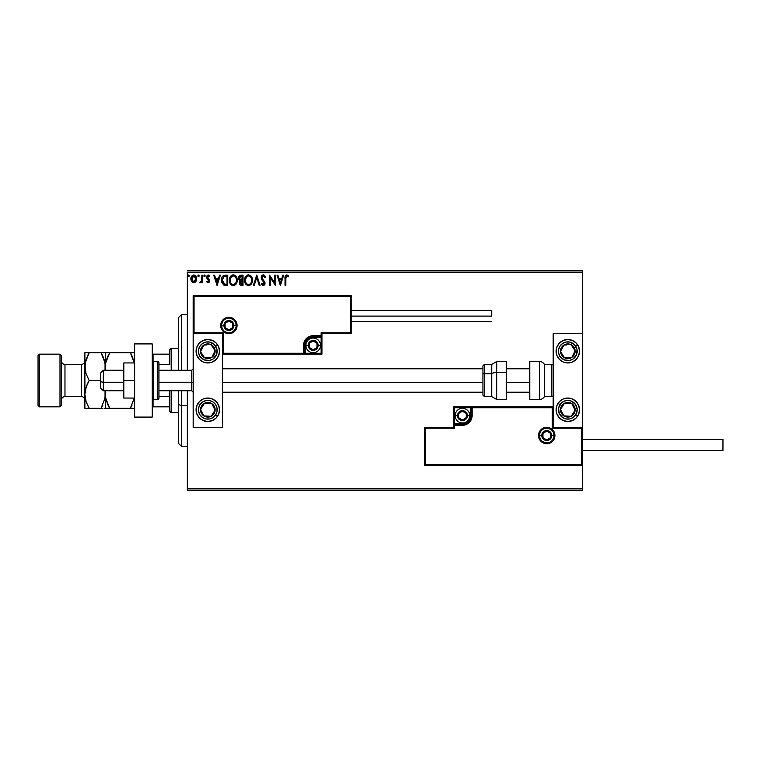 <?xml version="1.0" encoding="UTF-8"?>
<svg xmlns="http://www.w3.org/2000/svg" width="761" height="761" viewBox="0 0 761 761"><rect width="100%" height="100%" fill="white"/><g stroke="black" fill="none" stroke-linecap="round" stroke-linejoin="round"><path stroke-width="1.14" d="M187.32 272.2L582.46 272.2L582.46 333.67L553.19 333.67L553.19 427.33L582.46 427.33L582.46 272.2L187.32 272.2L187.32 370.255L187.32 272.2M582.46 465.38L582.46 488.8L187.32 488.8L187.32 390.745L187.32 490.255L582.46 490.255L187.32 490.255L187.32 488.8L582.46 488.8L582.46 490.255L582.46 333.67L553.19 333.67L553.19 427.33L582.46 427.33L581.575 428.205L552.315 428.205L552.315 407.725L472.115 407.725L472.115 415.62L471.373 419.321L469.28 422.45L466.151 424.543L462.45 425.285L454.555 425.285L454.555 428.205L425.285 428.205L425.285 464.505L581.575 464.505L581.575 428.205L581.575 464.505L425.285 464.505L425.285 428.205L424.4 427.33L424.4 465.38L582.46 465.38L581.575 464.505L582.46 465.38L582.46 427.33L581.575 428.205L552.315 428.205L552.648 407.382L471.23 407.725L471.23 415.62A8.78 8.78 0 0 1 462.45 424.4L454.555 424.4L453.67 425.285L453.67 427.33L424.4 427.33L424.4 465.38L425.285 464.505L424.4 465.38L582.46 465.38M195.881 281.513L196.604 278.184L195.025 275.358L192.485 275.358L191.04 277.537L191.287 280.904L193.123 282.664L195.482 282.008L196.652 278.849C196.671 276.728 195.701 275.444 193.76 274.997C191.81 275.444 190.849 276.728 190.868 278.849L191.639 281.513L193.76 282.75L195.881 281.513M201.903 275.13L202.692 275.13L201.903 275.13L201.722 280.476L199.934 282.493L200.999 282.626L201.903 281.513L201.903 282.616L202.692 282.616L202.692 275.13L202.692 282.616L202.692 275.13L201.903 275.13L201.779 280.219L199.934 282.493L200.533 282.75L201.903 281.513L201.903 282.616L202.692 282.616L201.903 282.616M208.153 282.75L209.294 282.093L209.636 280.486L207.477 276.7L208.381 275.92L209.465 276.709L209.912 276.015L208.105 275.016L207.04 275.729L206.64 277.461L208.818 281.17L208.019 281.827L207.087 281.037L206.631 281.684L208.153 282.75L209.646 280.78L207.42 277.128L208.381 275.92L209.465 276.709L209.912 276.015L208.295 274.997L206.631 277.166L208.866 280.819L208.105 281.827L207.087 281.037L206.631 281.684L208.485 282.702M225.399 275.13L223.43 275.549L222.117 277.061L221.698 282.103L223.629 284.928L227.777 285.375L227.777 275.13L225.399 275.13C222.659 275.501 221.356 277.166 221.47 280.124L223.782 285.004L227.777 285.375L227.777 275.13L227.777 285.375L226.217 285.375M240.961 275.13L243.006 275.13L240.181 275.254L238.878 276.5L238.726 279.154L240.162 280.657L239.23 283.33L240.143 285.033L243.006 285.375L243.006 275.13L243.006 285.375L243.006 275.13L240.961 275.13L238.545 278.041L240.162 280.657L239.201 282.835C239.211 284.452 240 285.299 241.56 285.375L241.313 285.365M254.241 285.375L253.384 285.375L256.666 275.13L253.384 285.375L254.241 285.375L256.733 277.603L259.225 285.375L260.081 285.375L256.799 275.13L260.081 285.375L256.799 275.13L253.384 285.375L254.241 285.375L256.733 277.603L259.225 285.375L260.081 285.375L259.225 285.375M274.664 275.13L274.664 282.75L269.537 275.13L269.537 285.375L270.326 285.375L270.326 277.736L275.453 285.375L275.453 275.13L274.664 275.13L275.453 275.13L274.664 275.13L274.664 282.75L269.537 275.13L269.537 285.375L270.326 285.375L270.326 277.736L275.453 285.375L275.453 275.13L275.282 285.375M285.822 278.564L286.231 276.262L287.182 275.958L288.448 276.842L288.847 276.053L286.907 274.864L285.365 275.872L285.033 285.375L285.822 285.375L285.822 278.564L286.916 275.92L288.448 276.842L288.847 276.053L286.907 274.864C285.346 275.396 284.719 276.595 285.033 278.459L285.033 285.375L285.822 285.375L285.86 277.365M282.864 275.13L283.72 275.13L280.438 285.375L283.72 275.13L282.864 275.13L281.817 278.412L278.935 278.412L277.879 275.13L277.023 275.13L280.305 285.375L283.72 275.13L282.864 275.13L281.817 278.412L278.935 278.412L277.879 275.13L277.023 275.13L280.305 285.375L277.023 275.13L277.879 275.13M263.296 274.864L261.679 275.805L261.137 277.641L261.641 279.458L264.257 282.93L263.487 284.566L261.879 283.273L261.261 283.901L263.239 285.641L264.638 284.833L265.047 282.845L262.184 278.659L262.041 276.956L263.354 275.92L264.961 277.622L265.599 277.109L264.476 275.311L263.296 274.864L261.137 277.641L264.286 283.292L263.258 284.585L261.879 283.273L261.261 283.901L263.239 285.641L265.075 283.244L261.927 277.651L263.354 275.92L264.961 277.622L265.599 277.109L263.296 274.864M252.462 280.21L250.949 275.977L248.057 274.902L245.527 276.738L244.633 281.18L246.107 284.528L248.809 285.632L251.549 283.739L252.462 280.21C252.5 277.289 251.187 275.511 248.514 274.864C245.841 275.539 244.538 277.327 244.585 280.257C244.538 283.216 245.86 285.004 248.571 285.641C251.225 284.937 252.528 283.13 252.462 280.21M237.232 280.21L235.72 275.977L234.188 274.997L232.371 274.997L230.849 276.005L229.565 278.431L229.565 282.103L231.582 285.128L234.245 285.499L236.31 283.739L237.232 280.21C237.27 277.289 235.948 275.511 233.275 274.864C230.612 275.539 229.299 277.327 229.346 280.257C229.299 283.216 230.631 285.004 233.342 285.641C235.996 284.937 237.289 283.13 237.232 280.21M219.558 275.13L220.424 275.13L217.132 285.375L220.424 275.13L219.558 275.13L218.512 278.412L215.629 278.412L214.583 275.13L213.717 275.13L217.009 285.375L220.424 275.13L219.558 275.13L218.512 278.412L215.629 278.412L214.583 275.13L213.717 275.13L217.009 285.375L213.717 275.13L214.583 275.13M205.185 275.853L204.243 275.082L204.034 276.414L205.147 276.148L204.528 276.709L205.185 275.853L204.528 276.709L203.872 275.853L204.528 276.709L203.872 275.853L204.528 274.997L203.872 275.853L204.528 274.997L205.185 275.853L204.528 276.709L203.872 275.853L204.528 274.997L205.185 275.853L204.452 275.006M197.841 276.005L198.488 274.997L197.831 275.853L198.488 276.709L197.831 275.853L198.488 274.997L199.144 275.853L198.631 275.016L197.87 276.148L198.982 276.414L199.144 275.853L198.488 276.709L199.144 275.853L198.488 276.709L197.831 275.853L198.488 276.709L197.831 275.853L198.564 275.006M187.977 275.853L188.633 274.997L187.977 275.853L188.633 274.997L187.977 275.853L188.633 276.709L187.977 275.853L188.633 276.709L187.977 275.853L188.633 274.997L189.289 275.853L188.633 276.709L187.977 275.853L188.633 274.997L189.289 275.853L188.633 276.709L189.289 275.853L188.738 275.006L188.138 276.414L188.785 276.69L189.28 276.005M582.46 270.745L187.32 270.745L582.46 270.745L582.46 272.2L582.46 270.745M285.822 285.375L285.033 285.375M285.09 277.09L285.052 277.775M288.657 275.834L288.448 276.842L286.726 275.939M288.448 276.842L287.439 276.062L288.448 276.842M280.381 282.902L279.277 279.468L281.475 279.468L280.381 282.902L279.277 279.468L281.475 279.468L280.381 282.902M270.326 285.375L269.537 285.375L269.717 275.13M263.515 274.883L264.124 275.073M265.599 277.109L264.961 277.622L264.704 277.071M261.946 277.299L262.317 278.887M261.927 277.651L261.993 278.174M263.125 279.915L264.666 281.694M264.971 284.091L264.638 284.833M261.261 283.901L261.879 283.273L262.26 283.92M262.45 284.176L263.373 284.576M263.258 284.585L264.257 282.93M264.229 283.748L263.572 281.703M263.81 281.97L262.983 281.094M262.497 280.59L261.908 279.867M261.48 276.148L261.984 275.444M262.374 275.121L263.04 274.883M252.414 281.132L249.827 285.356M246.107 284.538L245.546 283.815M245.518 283.777L245.109 282.987M245.013 282.769L244.804 282.093M246.079 276.005L244.842 278.269M245.175 277.365L245.518 276.747M247.268 275.13L248.038 274.902M250.35 275.453L250.959 275.996M251.396 282.065L251.568 281.389M248.971 284.547L248.543 284.585C246.393 284.043 245.337 282.607 245.375 280.257L245.413 280.999L245.375 280.257C245.327 277.898 246.383 276.452 248.543 275.92C250.673 276.452 251.72 277.879 251.682 280.21L251.634 279.477L251.682 280.21C251.729 282.559 250.683 284.024 248.543 284.585L248.723 284.576M245.889 282.664L246.26 283.282M245.537 281.703L245.413 280.999M245.917 282.721L245.546 281.732M248.172 284.557L247.325 284.262M245.413 279.515L246.878 276.538M246.326 277.099L245.841 277.927M251.225 277.955L251.444 278.526M250.493 276.833L250.93 277.404M249.931 276.338L250.483 276.823M241.066 285.346L240.381 285.175M239.334 283.824L239.23 283.33M239.116 279.886L238.697 279.078M238.659 278.935L238.564 278.44M239.496 278.878L239.334 278.041L241.323 276.186L242.226 276.186L242.226 279.991L240.571 279.867L241.827 279.991L240.571 279.867L239.344 277.813L239.373 278.488M240.333 283.929L240.134 281.998L241.208 281.085M240.019 282.407L242.226 281.037L242.226 284.329L239.991 282.816L240.305 283.901M240.666 281.285L240.067 282.217M239.373 277.594L240.134 276.405M241.817 281.037L242.226 284.329L241.408 284.329M234.835 285.232L234.255 285.489M231.839 285.28L229.87 282.987M229.784 282.769L229.565 282.093M229.613 278.269L229.451 279.002M229.946 277.365L230.279 276.747M229.746 277.841L230.84 276.015M235.12 275.453L235.729 275.996M236.719 277.527L236.899 278.003M235.244 276.823L236.205 278.526M236.157 282.065L236.443 280.21C236.49 282.559 235.444 284.024 233.304 284.585L233.304 284.585C231.154 284.043 230.098 282.607 230.136 280.257C230.088 277.898 231.144 276.452 233.304 275.92C235.434 276.452 236.481 277.879 236.443 280.21L236.338 281.389M235.463 283.406L233.494 284.576M230.65 282.664L231.021 283.282M230.136 280.257L230.183 279.515L230.136 280.257M230.678 282.721L230.183 280.999M232.933 284.557L232.095 284.262M230.183 279.515L231.648 276.538M231.097 277.099L230.602 277.927M236.443 280.21L236.405 279.477L236.443 280.21M235.996 277.955L235.691 277.404M234.702 284.129L235.292 283.606M224.99 285.308L224.409 285.213M224.752 284.195L222.26 280.124L224.029 276.443L226.987 276.186L226.987 284.329L224.2 284.034L222.669 282.388L224.466 284.129M225.893 284.31L225.323 284.272M222.26 280.124L222.336 279.049L222.26 280.124M222.45 281.76L222.345 281.275M217.075 282.902L215.972 279.468L218.169 279.468L217.075 282.902L215.972 279.468L218.169 279.468L217.075 282.902M206.631 281.684L207.087 281.037L208.276 281.808M207.515 281.551L208.105 281.827L208.866 280.819L206.631 277.166L206.887 278.317M208.191 281.817L208.866 280.819L207.886 279.373M208.818 281.161L208.676 280.143M209.056 275.187L209.589 275.587M209.77 275.805L209.256 276.424M208.381 275.92L207.42 277.128L208.381 275.92L209.465 276.709L208.172 275.948M207.468 276.747L208.723 278.83M207.42 277.128L209.399 279.629L209.646 280.78L207.601 277.841M204.604 276.7L203.872 275.853L204.528 274.997M199.934 282.493L200.533 282.75L199.934 282.493L200.875 281.789M201.56 280.971L201.827 279.905M201.903 278.155L201.903 277.651M199.144 275.853L198.488 274.997L199.135 275.701M195.482 281.998L194.987 282.407M193.161 282.673L191.639 281.513M191.049 280.248L190.906 279.553M191.258 276.909L191.572 276.319M193.922 275.006L194.407 275.082M196.224 276.814L196.481 277.537L196.224 276.814M196.471 280.238L196.1 281.161M193.76 275.92L195.862 278.849L193.636 281.827L191.658 278.849L191.772 277.86L191.686 279.344L193.76 275.92L195.235 276.728M195.368 276.937L195.834 278.345M193.636 281.827L195.862 278.849L195.358 280.771L194.255 281.751M193.503 281.808L191.686 279.354M193.066 276.072L192.153 276.937L193.265 275.996M195.834 279.354L195.862 278.849M188.633 274.997L189.289 275.853L188.785 275.016M251.51 278.754L251.634 279.477M239.82 279.401L239.506 278.906M241.323 276.186L242.226 276.186L241.827 279.991M236.271 278.754L236.405 279.477M226.141 276.186L226.987 276.186L226.987 284.329L226.474 284.329M222.925 282.902L222.669 282.388M191.658 278.849L191.686 278.345M191.772 277.86L192.153 276.937M195.748 279.848L195.358 280.771M207.81 339.52A11.71 11.71 0 0 1 219.52 351.23A11.71 11.71 0 0 1 207.81 362.94L203.33 362.046L199.534 359.506L196.994 355.71L196.1 351.23L196.994 346.75L199.534 342.954L203.33 340.414L207.81 339.52L212.29 340.414L216.086 342.954L218.626 346.75L219.52 351.23L218.626 355.71L216.086 359.506L212.29 362.046L207.81 362.94A11.71 11.71 0 0 1 196.1 351.23A11.71 11.71 0 0 1 207.81 339.52M207.81 398.06A11.71 11.71 0 0 1 219.52 409.77A11.71 11.71 0 0 1 207.81 421.48L203.33 420.586L199.534 418.046L196.994 414.25L196.1 409.77L196.994 405.29L199.534 401.494L203.33 398.954L207.81 398.06L212.29 398.954L216.086 401.494L218.626 405.29L219.52 409.77L218.626 414.25L216.086 418.046L212.29 420.586L207.81 421.48A11.71 11.71 0 0 1 196.1 409.77A11.71 11.71 0 0 1 207.81 398.06A11.71 11.71 0 0 0 198.012 403.368L199.972 404.643L198.012 403.368M222.45 427.33L222.45 333.67L193.18 333.67L193.18 427.33L222.45 427.33L193.18 427.33L193.18 333.67L194.055 332.795L223.325 332.795L223.325 353.275L303.525 353.275L303.525 345.38L304.257 341.679L306.35 338.55L309.489 336.457L313.18 335.715L321.085 335.715L321.085 332.795L350.355 332.795L350.355 296.495L194.055 296.495L194.055 332.795L194.055 296.495L350.355 296.495L350.355 332.795L351.23 333.67L351.23 295.62L193.18 295.62L193.18 333.67L222.45 333.67L222.45 427.33M567.82 421.48A11.71 11.71 0 0 1 556.12 409.77A11.71 11.71 0 0 1 567.82 398.06L572.301 398.954L576.106 401.494L578.636 405.29L579.53 409.77L578.636 414.25L576.106 418.046L572.301 420.586L567.82 421.48L563.34 420.586L559.544 418.046L557.004 414.25L556.12 409.77L557.004 405.29L559.544 401.494L563.34 398.954L567.82 398.06A11.71 11.71 0 0 1 579.53 409.77A11.71 11.71 0 0 1 567.82 421.48M567.82 362.94A11.71 11.71 0 0 1 556.12 351.23A11.71 11.71 0 0 1 567.82 339.52L572.301 340.414L576.106 342.954L578.636 346.75L579.53 351.23L578.636 355.71L576.106 359.506L572.301 362.046L567.82 362.94L563.34 362.046L559.544 359.506L557.004 355.71L556.12 351.23L557.004 346.75L559.544 342.954L563.34 340.414L567.82 339.52A11.71 11.71 0 0 1 579.53 351.23A11.71 11.71 0 0 1 567.82 362.94M103.325 382.241L100.395 381.746L100.395 387.815L100.395 373.185L100.395 381.746L103.325 382.241L103.325 390.745L103.325 382.241L123.805 382.241L103.325 382.241L103.325 370.255L103.325 382.241M193.18 382.488L191.715 382.241L191.715 390.745L191.715 382.241L158.935 382.241L191.715 382.241L191.715 370.255L191.715 382.241L193.18 382.488M529.77 382.488L506.36 382.488L529.77 382.488M482.94 382.488L222.45 382.488L482.94 382.488M539.435 435.53L541.775 435.53L539.435 435.53A7.315 7.315 0 0 1 546.75 428.205A7.315 7.315 0 0 1 554.065 435.53L554.94 435.53A8.2 8.2 0 0 0 546.75 427.33A8.2 8.2 0 0 0 538.55 435.53A8.2 8.2 0 0 0 546.75 443.72A8.2 8.2 0 0 0 554.94 435.53L554.065 435.53A7.315 7.315 0 0 1 546.75 442.845A7.315 7.315 0 0 1 539.435 435.53L538.55 435.53L538.712 433.932L540.957 429.727L543.611 427.958L546.75 427.33L549.889 427.958L552.543 429.727L554.322 432.391L554.94 435.53L554.322 438.659L552.543 441.323L549.889 443.102L546.75 443.72L543.611 443.102L540.957 441.323L538.712 437.128L538.55 435.53L539.435 435.53A7.315 7.315 0 0 1 546.75 428.205A7.315 7.315 0 0 1 554.065 435.53A7.315 7.315 0 0 1 546.75 442.845A7.315 7.315 0 0 1 539.435 435.53L539.987 438.326M553.19 406.84L453.67 406.84L453.67 427.33L424.4 427.33L425.285 428.205L454.555 428.205L453.67 427.33L454.555 428.205L454.555 425.285L453.67 425.285A0.875 0.875 0 0 1 454.555 424.4L454.555 423.525L463.991 423.373L466.845 422.193L469.756 418.645L470.355 415.62L470.355 407.725L454.555 407.725L454.555 423.525L462.45 423.525L462.45 424.4L454.555 424.4L454.555 423.525L453.67 423.525L453.67 425.285L454.555 425.285L454.555 424.4L454.555 425.285L462.45 425.285L462.45 423.525A7.905 7.905 0 0 0 470.355 415.62L471.23 415.62A8.78 8.78 0 0 1 462.45 424.4L462.45 425.285A9.655 9.655 0 0 0 472.115 415.62L470.355 415.62L470.355 407.725L471.23 407.725L471.23 415.62L472.115 415.62L472.115 406.84L472.115 407.725L471.23 407.725A0.875 0.875 0 0 1 472.115 406.84L453.67 406.84L453.67 423.525L454.555 423.525L454.555 407.725L453.67 406.84L454.555 407.725L470.355 407.725L470.355 406.84L470.355 407.725L471.23 407.725A0.875 0.875 0 0 1 472.115 406.84L553.19 406.84L552.648 407.382L553.19 406.84M540.662 439.592L541.575 440.705M542.688 441.608L545.323 442.702M546.75 442.845L549.547 442.284M550.812 441.608L551.925 440.705M552.838 439.592L553.922 436.957M554.065 435.53L551.725 435.53A4.975 4.975 0 0 1 546.75 440.505A4.975 4.975 0 0 1 541.775 435.53L543.23 432.01L546.75 430.555L550.27 432.01L551.725 435.53L550.27 439.04L546.75 440.505L543.23 439.04L541.775 435.53A4.975 4.975 0 0 1 546.75 430.555A4.975 4.975 0 0 1 551.725 435.53L554.065 435.53L553.513 432.724M552.838 431.458L551.925 430.355M550.812 429.442L548.177 428.348M546.75 428.205L543.953 428.766M542.688 429.442L541.575 430.355M540.662 431.458L539.568 434.103M236.205 325.47L233.865 325.47A4.975 4.975 0 0 1 228.89 330.445A4.975 4.975 0 0 1 223.905 325.47L225.37 321.96L228.89 320.495L232.4 321.96L233.865 325.47L232.4 328.99L228.89 330.445L225.37 328.99L223.905 325.47L221.565 325.47L223.905 325.47A4.975 4.975 0 0 1 228.89 320.495A4.975 4.975 0 0 1 233.865 325.47L236.205 325.47A7.315 7.315 0 0 1 228.89 332.795A7.315 7.315 0 0 1 221.565 325.47L220.69 325.47A8.2 8.2 0 0 0 228.89 333.67A8.2 8.2 0 0 0 237.08 325.47A8.2 8.2 0 0 0 228.89 317.28A8.2 8.2 0 0 0 220.69 325.47L221.565 325.47A7.315 7.315 0 0 1 228.89 318.155A7.315 7.315 0 0 1 236.205 325.47L237.08 325.47L236.928 327.068L234.683 331.273L232.019 333.042L228.89 333.67L225.751 333.042L223.087 331.273L221.318 328.609L220.69 325.47L221.318 322.341L223.087 319.677L225.751 317.898L228.89 317.28L232.019 317.898L234.683 319.677L236.928 323.872L237.08 325.47L236.205 325.47A7.315 7.315 0 0 1 228.89 332.795A7.315 7.315 0 0 1 221.565 325.47A7.315 7.315 0 0 1 228.89 318.155A7.315 7.315 0 0 1 236.205 325.47L235.644 322.674M321.96 333.67L351.23 333.67L351.23 295.62L350.355 296.495L351.23 295.62L193.18 295.62L194.055 296.495L193.18 295.62L193.18 333.67L194.055 332.795L223.325 332.795L222.992 353.618L304.4 353.275L304.4 345.38A8.78 8.78 0 0 1 313.18 336.6L321.085 336.6L321.96 335.715L321.96 333.67L351.23 333.67L350.355 332.795L321.085 332.795L321.96 333.67L321.085 332.795L321.085 335.715L321.96 335.715L321.96 333.67M222.45 354.16L321.96 354.16L321.96 335.715A0.875 0.875 0 0 1 321.085 336.6L321.085 337.475L311.639 337.627L308.795 338.807L306.607 340.985L305.275 345.38L305.275 353.275L321.085 353.275L321.085 337.475L313.18 337.475L313.18 336.6L321.085 336.6L321.085 337.475L321.96 337.475L321.96 335.715L321.085 335.715L321.085 336.6L321.085 335.715L313.18 335.715L313.18 337.475A7.905 7.905 0 0 0 305.275 345.38L304.4 345.38A8.78 8.78 0 0 1 313.18 336.6L313.18 335.715A9.655 9.655 0 0 0 303.525 345.38L305.275 345.38L305.275 353.275L304.4 353.275L304.4 345.38L303.525 345.38L303.525 354.16L303.525 353.275L304.4 353.275A0.875 0.875 0 0 1 303.525 354.16L321.96 354.16L321.96 337.475L321.085 337.475L321.085 353.275L321.96 354.16L321.085 353.275L305.275 353.275L305.275 354.16L305.275 353.275L304.4 353.275A0.875 0.875 0 0 1 303.525 354.16L222.45 354.16L222.992 353.618L222.45 354.16M234.968 321.408L234.055 320.295M232.952 319.392L230.317 318.298M228.89 318.155L226.084 318.716M224.818 319.392L223.715 320.295M222.802 321.408L221.708 324.043M221.565 325.47L222.126 328.276M222.802 329.542L223.715 330.645M224.818 331.558L227.453 332.652M228.89 332.795L231.686 332.234M232.952 331.558L234.055 330.645M234.968 329.542L236.062 326.897M316.985 344.276L316.985 343.182A4.395 4.395 0 0 1 317.575 345.38L316.985 345.38L316.985 344.276L316.985 345.38L317.575 345.38L317.423 344.238L316.281 342.269L313.18 340.985L310.079 342.269L308.795 345.38L310.079 348.481L313.18 349.765L316.281 348.481L317.575 345.38A4.395 4.395 0 0 1 309.375 347.568A4.395 4.395 0 0 1 313.18 340.985L309.375 343.182L309.375 347.568L313.18 349.765L316.985 347.568L316.985 345.38L316.985 347.568L313.18 349.765L309.375 347.568L309.375 343.182L313.18 340.985A4.395 4.395 0 0 1 316.985 343.182L313.18 340.985L316.985 343.182L316.985 344.276M308.205 345.38A4.975 4.975 0 0 1 313.18 340.405A4.975 4.975 0 0 1 318.155 345.38L320.495 345.38A7.315 7.315 0 0 0 313.18 338.055A7.315 7.315 0 0 0 305.865 345.38L308.205 345.38L309.66 341.86L313.18 340.405L316.7 341.86L318.155 345.38L316.7 348.899L313.18 350.355L309.66 348.899L308.205 345.38L305.865 345.38A7.315 7.315 0 0 1 313.18 338.055A7.315 7.315 0 0 1 320.495 345.38A7.315 7.315 0 0 1 313.18 352.695A7.315 7.315 0 0 1 305.865 345.38A7.315 7.315 0 0 0 313.18 352.695A7.315 7.315 0 0 0 320.495 345.38L318.155 345.38A4.975 4.975 0 0 1 313.18 350.355A4.975 4.975 0 0 1 308.205 345.38M466.255 414.526L466.255 413.432A4.395 4.395 0 0 1 466.845 415.62L466.255 415.62L466.255 414.526L466.255 415.62L466.845 415.62L466.693 414.488L465.561 412.519L462.45 411.235L459.349 412.519L458.065 415.62L459.349 418.731L462.45 420.015L465.561 418.731L466.845 415.62A4.395 4.395 0 0 1 458.655 417.818A4.395 4.395 0 0 1 462.45 411.235L458.655 413.432L458.655 417.818L462.45 420.015L466.255 417.818L466.255 415.62L466.255 417.818L462.45 420.015L458.655 417.818L458.655 413.432L462.45 411.235A4.395 4.395 0 0 1 466.255 413.432L462.45 411.235L466.255 413.432L466.255 414.526M457.475 415.62A4.975 4.975 0 0 1 462.45 410.645A4.975 4.975 0 0 1 467.425 415.62L469.775 415.62A7.315 7.315 0 0 0 462.45 408.305A7.315 7.315 0 0 0 455.135 415.62L457.475 415.62L458.94 412.101L462.45 410.645L465.97 412.101L467.425 415.62L465.97 419.14L462.45 420.595L458.94 419.14L457.475 415.62L455.135 415.62A7.315 7.315 0 0 1 462.45 408.305A7.315 7.315 0 0 1 469.775 415.62A7.315 7.315 0 0 1 462.45 422.945A7.315 7.315 0 0 1 455.135 415.62A7.315 7.315 0 0 0 462.45 422.945A7.315 7.315 0 0 0 469.775 415.62L467.425 415.62A4.975 4.975 0 0 1 462.45 420.595A4.975 4.975 0 0 1 457.475 415.62M550.555 434.426L550.555 433.332A4.395 4.395 0 0 1 551.135 435.53L550.555 435.53L550.555 434.426L550.555 435.53L551.135 435.53L550.993 434.388L549.851 432.419L546.75 431.135L543.649 432.419L542.355 435.53L543.649 438.631L546.75 439.915L549.851 438.631L551.135 435.53A4.395 4.395 0 0 1 542.945 437.718A4.395 4.395 0 0 1 546.75 431.135L542.945 433.332L542.945 437.718L546.75 439.915L550.555 437.718L550.555 435.53L550.555 437.718L546.75 439.915L542.945 437.718L542.945 433.332L546.75 431.135A4.395 4.395 0 0 1 550.555 433.332L546.75 431.135L550.555 433.332L550.555 434.426M232.685 324.376L232.685 323.282A4.395 4.395 0 0 1 233.275 325.47L232.685 325.47L232.685 324.376L232.685 325.47L233.275 325.47L233.123 324.338L231.991 322.369L228.89 321.085L225.779 322.369L224.495 325.47L225.779 328.581L228.89 329.865L231.991 328.581L233.275 325.47A4.395 4.395 0 0 1 225.085 327.668A4.395 4.395 0 0 1 228.89 321.085L225.085 323.282L225.085 327.668L228.89 329.865L232.685 327.668L232.685 325.47L232.685 327.668L228.89 329.865L225.085 327.668L225.085 323.282L228.89 321.085A4.395 4.395 0 0 1 232.685 323.282L228.89 321.085L232.685 323.282L232.685 324.376M202.007 407.068L200.504 409.37A7.315 7.315 0 0 1 201.684 405.765L202.502 406.307L201.503 407.839L202.502 406.307L201.684 405.765L200.856 407.487L200.647 411.273L202.359 414.65L203.805 415.896L205.527 416.724L209.313 416.933L212.69 415.221L213.936 413.775L214.764 412.053L214.973 408.267L214.345 406.469L211.815 403.644L210.093 402.816L206.307 402.607L202.93 404.319L201.684 405.765A7.315 7.315 0 0 1 215.116 410.169A7.315 7.315 0 0 1 203.805 415.896L211.111 416.296L215.116 410.169L211.815 403.644L204.509 403.244L202.502 406.307L204.509 403.244L209.075 403.492M215.648 414.888A9.37 9.37 0 0 1 202.692 417.608A9.37 9.37 0 0 1 199.972 404.643L202.531 402.036L205.889 400.6L209.541 400.562L212.937 401.932L215.544 404.481L216.98 407.848L217.018 411.501L215.648 414.888L213.099 417.504L209.732 418.94L206.079 418.978L202.692 417.608L200.076 415.049L198.64 411.691L198.611 408.039L199.972 404.643A9.37 9.37 0 0 1 212.937 401.932A9.37 9.37 0 0 1 215.648 414.888L217.617 416.172L215.648 414.888M208.371 416.143L203.805 415.896A7.315 7.315 0 0 1 200.504 409.37L203.805 415.896L200.504 409.37L201.503 407.839M213.109 413.252L211.111 416.296L209.285 416.2M209.988 403.539L211.815 403.644L215.116 410.169L213.109 413.242M214.288 408.543L213.879 407.725M202.569 413.451L202.987 414.26M562.018 407.068L560.515 409.37A7.315 7.315 0 0 1 561.694 405.765L562.522 406.307L561.513 407.839L562.522 406.307L561.694 405.765L560.867 407.487L560.657 411.273L562.369 414.65L563.825 415.896L565.547 416.724L569.323 416.933L571.13 416.296L573.946 413.775L574.774 412.053L574.983 408.267L574.355 406.469L571.825 403.644L570.103 402.816L566.317 402.607L562.94 404.319L561.694 405.765A7.315 7.315 0 0 1 575.126 410.169A7.315 7.315 0 0 1 563.825 415.896L571.13 416.296L575.126 410.169L571.825 403.644L564.519 403.244L562.522 406.307L564.519 403.244L569.085 403.492M579.302 412.062A11.71 11.71 0 0 1 577.628 416.172L575.668 414.888A9.37 9.37 0 0 1 562.702 417.608A9.37 9.37 0 0 1 559.982 404.643L558.022 403.368A11.71 11.71 0 0 1 570.103 398.288M570.113 398.288A11.71 11.71 0 0 1 579.311 412.053M558.022 403.368L559.982 404.643A9.37 9.37 0 0 1 572.947 401.932A9.37 9.37 0 0 1 575.668 414.888L573.109 417.504L569.742 418.94L566.089 418.978L562.702 417.608L559.211 413.442L558.622 408.039L561.133 403.216L564.148 401.152L567.725 400.4L571.321 401.076L575.554 404.481L577.19 409.675L575.668 414.888L577.628 416.172M568.391 416.143L563.825 415.896A7.315 7.315 0 0 1 560.515 409.37L563.825 415.896L560.515 409.37L561.513 407.839M573.119 413.252L571.13 416.296L569.304 416.2M569.999 403.539L571.825 403.644L575.126 410.169L573.119 413.242M574.308 408.543L573.889 407.725M562.579 413.451L562.997 414.26M566.565 344.952L563.825 345.104A7.315 7.315 0 0 1 571.13 344.704L572.129 346.236L571.13 344.704A7.315 7.315 0 0 1 573.946 347.225L573.128 347.767L572.129 346.236L573.128 347.767L573.946 347.225L572.7 345.779L569.323 344.067L565.547 344.276L563.825 345.104L562.369 346.35L560.657 349.727L560.867 353.513L561.694 355.235L562.94 356.681L566.317 358.393L570.103 358.184L571.825 357.356L574.355 354.531L574.983 352.733L574.774 348.947L573.946 347.225A7.315 7.315 0 0 1 564.519 357.756A7.315 7.315 0 0 1 563.825 345.104L560.515 351.63L564.519 357.756L571.825 357.356L575.126 350.831L573.128 347.767L575.126 350.831L573.062 354.911M570.103 362.712A11.71 11.71 0 0 1 558.022 357.632L559.982 356.357A9.37 9.37 0 0 1 562.702 343.392A9.37 9.37 0 0 1 575.668 346.112L577.628 344.828A11.71 11.71 0 0 1 579.302 348.938M570.113 339.748A11.71 11.71 0 0 1 577.628 344.828L575.668 346.112A9.37 9.37 0 0 1 572.947 359.068A9.37 9.37 0 0 1 559.982 356.357L558.622 352.961L558.66 349.309L560.086 345.951L562.702 343.392L566.089 342.022L569.742 342.06L574.517 344.676L577.028 349.499L576.438 354.902L572.947 359.068L569.551 360.438L564.148 359.848L559.982 356.357L558.022 357.632A11.71 11.71 0 0 1 556.339 348.947M556.339 348.938A11.71 11.71 0 0 1 570.103 339.748M579.311 348.947A11.71 11.71 0 0 1 570.113 362.712M561.751 349.185L563.825 345.104L565.651 345.009M572.653 355.72L571.825 357.356L564.519 357.756L560.515 351.63L561.342 350.003M566.346 357.66L567.259 357.613M572.633 346.997L572.129 346.226M206.545 344.952L203.805 345.104A7.315 7.315 0 0 1 211.111 344.704L212.119 346.236L211.111 344.704A7.315 7.315 0 0 1 213.936 347.225L213.118 347.767L212.119 346.236L213.118 347.767L213.936 347.225L212.69 345.779L209.313 344.067L205.527 344.276L203.805 345.104L202.359 346.35L200.647 349.727L200.856 353.513L201.684 355.235L202.93 356.681L206.307 358.393L210.093 358.184L211.815 357.356L214.345 354.531L214.973 352.733L214.764 348.947L213.936 347.225A7.315 7.315 0 0 1 204.509 357.756A7.315 7.315 0 0 1 203.805 345.104L200.504 351.63L204.509 357.756L211.815 357.356L215.116 350.831L213.118 347.767L215.116 350.831L213.051 354.911M219.292 348.947A11.71 11.71 0 0 1 198.012 357.632L199.972 356.357A9.37 9.37 0 0 1 202.692 343.392A9.37 9.37 0 0 1 215.648 346.112L217.617 344.828A11.71 11.71 0 0 1 219.292 348.938M196.328 348.938A11.71 11.71 0 0 1 217.617 344.828L215.648 346.112A9.37 9.37 0 0 1 212.937 359.068A9.37 9.37 0 0 1 199.972 356.357L198.611 352.961L198.64 349.309L200.076 345.951L202.692 343.392L206.079 342.022L209.732 342.06L214.507 344.676L217.018 349.499L216.428 354.902L212.937 359.068L209.541 360.438L204.138 359.848L199.972 356.357L198.012 357.632A11.71 11.71 0 0 1 196.328 348.947M201.741 349.185L203.805 345.104L205.632 345.009M212.642 355.72L211.815 357.356L204.509 357.756L200.504 351.63L201.332 350.003M206.336 357.66L207.249 357.613M212.614 346.997L212.119 346.226M539.34 361.475L539.34 399.525A5.85 5.85 0 0 0 544.41 396.595L544.41 364.405A5.85 5.85 0 0 0 539.34 361.475L529.77 361.475L529.77 399.525L539.34 399.525L539.34 361.475A5.85 5.85 0 0 1 544.41 364.405L544.41 396.595L551.725 396.595A1.465 1.465 0 0 0 553.19 395.13A1.465 1.465 0 0 1 551.725 396.595L551.725 364.405L551.725 396.595L544.41 396.595A5.85 5.85 0 0 1 539.34 399.525L529.77 399.525L529.77 361.475L539.34 361.475M553.19 365.87A1.465 1.465 0 0 0 551.725 364.405L544.41 364.405L551.725 364.405A1.465 1.465 0 0 1 553.19 365.87M496.79 399.449L496.79 372.462A5.85 2.473 180 0 0 491.72 373.699L491.72 396.538M484.405 396.538L484.405 373.699A1.465 0.618 180 0 0 482.94 374.317L482.94 395.073M506.36 361.494L506.36 372.462L506.36 361.475L496.79 361.475L496.79 372.462L506.36 372.462L506.36 399.506L506.36 372.462L496.79 372.462L496.79 399.525L491.72 396.595L491.72 373.699L484.405 373.699L484.405 396.595L482.94 395.13M491.72 364.462L491.72 373.699L491.72 364.405L484.405 364.405L484.405 373.699L491.72 373.699A5.85 2.473 0 0 1 496.79 372.462L496.79 361.551M482.94 395.121L482.94 366.031M482.94 373.575L482.94 375.554M482.94 365.927L482.94 374.317A1.465 0.618 0 0 1 484.405 373.699L484.405 364.462M582.46 450.455L722.95 450.455L722.95 439.335L582.46 439.335L722.95 439.335L722.95 450.455L582.46 450.455M491.72 316.11L351.23 316.11L491.72 316.11L491.72 310.545L491.72 316.11M123.805 398.06L134.64 398.06L123.805 398.06L123.805 380.5L134.64 380.5L123.805 380.5L123.805 362.94L134.64 362.94L123.805 362.94L123.805 398.06M134.64 417.085L134.64 343.915L152.2 343.915L134.64 343.915L134.64 417.085L152.2 417.085L152.2 343.915L152.2 417.085L134.64 417.085M153.665 399.525L153.665 361.475A1.465 1.465 0 0 0 152.2 362.94A1.465 1.465 0 0 1 153.665 361.475L153.665 399.525L157.47 399.525A1.465 1.465 0 0 0 158.935 398.06L158.935 362.94A1.465 1.465 0 0 0 157.47 361.475L157.47 399.525L157.47 361.475L153.665 361.475L157.47 361.475A1.465 1.465 0 0 1 158.935 362.94L158.935 398.06A1.465 1.465 0 0 1 157.47 399.525L153.665 399.525A1.465 1.465 0 0 1 152.2 398.06A1.465 1.465 0 0 0 153.665 399.525M181.47 405.651L181.47 390.745L181.47 405.651L187.32 405.651L181.47 405.651L181.47 446.355L181.47 405.651L178.54 404.529L181.47 405.651M181.47 370.255L181.47 314.645L181.47 370.255M178.54 317.575L178.54 370.255L178.54 317.575L181.47 314.645L187.32 314.645M178.54 390.745L178.54 404.529L178.54 390.745M178.54 443.425L178.54 404.529L178.54 443.425L181.47 446.355L187.32 446.355M169.76 396.329L169.76 411.235L171.225 412.7L171.225 390.745L171.225 412.7L178.54 412.7L171.225 412.7L169.76 411.235L169.76 390.745L169.76 396.329L158.935 396.329L169.76 396.329M169.76 364.671L169.76 354.16L169.76 364.671L158.935 364.671L169.76 364.671M169.76 349.765L169.76 354.16L169.76 349.765L171.225 348.3L169.76 349.765M171.225 370.255L171.225 348.3L171.225 370.255M178.54 348.3L171.225 348.3L178.54 348.3M152.2 406.84L169.76 406.84L153.075 406.84L153.075 399.401L153.075 406.84L152.2 406.84M169.76 354.16L152.2 354.16L153.075 354.16L153.075 361.599L153.075 354.16L169.76 354.16M60.005 406.84L61.47 405.375L61.47 355.625L60.005 354.16L60.005 406.84L60.005 354.16L39.515 354.16L38.05 355.625L38.05 405.375L39.515 406.84L39.515 354.16L39.515 406.84L60.005 406.84L39.515 406.84L38.05 405.375L38.05 355.625L39.515 354.16L60.005 354.16L61.47 355.625L61.47 405.375L60.005 406.84M81.37 396.595A3.51 3.51 0 0 1 84.88 400.115A3.51 3.51 0 0 0 81.37 396.595L81.37 364.405L64.98 364.405A3.51 3.51 0 0 1 61.47 360.885A3.51 3.51 0 0 0 64.98 364.405L64.98 396.595L81.37 396.595L64.98 396.595A3.51 3.51 0 0 0 61.47 400.115A3.51 3.51 0 0 1 64.98 396.595L64.98 364.405L81.37 364.405A3.51 3.51 0 0 0 84.88 360.885A3.51 3.51 0 0 1 81.37 364.405L81.37 396.595M107.938 408.305L130.34 408.305L134.326 398.003L130.34 408.305L109.67 408.305L105.684 398.06L105.684 390.774M105.684 362.94L105.684 370.255L105.674 362.997L109.67 352.695L130.34 352.695L134.316 362.94L132.195 356.272M134.64 352.695L106.616 352.695M107.948 352.695L109.67 352.695L106.569 359.439L108.471 354.911M105.056 352.695L101.07 352.695L105.047 362.94L105.37 370.255L105.37 352.695L105.684 370.226L105.674 362.997L107.938 356.015M108.871 406.869L109.67 408.305L105.37 408.305L105.684 390.745L105.674 398.003L105.37 394.407L105.674 398.003L107.815 404.728M132.072 404.995L130.34 408.305L134.64 408.305L130.34 408.305L131.539 406.089M133.888 400.02L134.316 398.06L133.898 400.001M107.824 404.747L109.641 408.305M109.67 352.695L106.578 352.695M105.047 398.06L104.618 400.02L105.37 394.407L105.047 390.745L105.37 408.305L104.171 408.305L105.37 408.305M131.13 354.131L130.369 352.695M132.186 356.253L130.34 352.695L132.062 352.695M130.34 408.305L132.072 408.305M102.802 408.305L101.07 408.305L102.802 408.305L101.07 408.305L102.269 406.089M102.802 404.995L101.07 408.305L105.056 398.003L105.056 390.802L105.056 398.003L101.07 408.305L89.151 408.305M104.599 360.885L105.37 366.593L105.056 362.968L105.056 370.226M102.916 356.253L104.657 361.095M101.86 354.131L101.099 352.695M84.88 408.305L84.88 352.695L84.88 408.305L86.079 408.305L84.88 408.305M85.194 408.305L89.18 408.305L86.088 401.589L84.88 394.407L86.079 387.263L89.18 380.5L86.088 373.784L84.88 366.593L86.079 359.458L89.18 352.695L84.88 352.695L89.18 352.695L87.981 354.911M88.39 406.869L86.088 401.589L84.88 394.407L85.194 390.802L87.448 383.82L86.088 387.216L89.18 380.5L86.088 373.784L84.88 366.593L85.194 370.226L85.194 362.997L89.18 352.695L87.448 356.005M85.203 362.94L84.88 366.593M85.194 390.774L84.88 394.407M88.01 382.659L89.18 380.5L100.395 380.5L89.18 380.5M102.925 356.272L101.07 352.695L87.448 352.695M102.792 352.695L89.18 352.695M87.458 408.305L101.07 408.305M123.805 390.745L103.325 390.745L100.395 387.815M193.18 392.21L191.715 390.745L158.935 390.745M222.45 392.21L482.94 392.21M506.36 392.21L529.77 392.21M222.45 368.79L482.94 368.79M506.36 368.79L529.77 368.79M193.18 368.79L191.715 370.255L158.935 370.255M123.805 370.255L103.325 370.255L100.395 373.185M491.72 396.595L484.405 396.595M506.36 399.525L496.79 399.525M484.405 364.405L482.94 365.87M496.79 361.475L491.72 364.405M351.23 321.665L491.72 321.665M351.23 310.545L491.72 310.545"/></g></svg>
